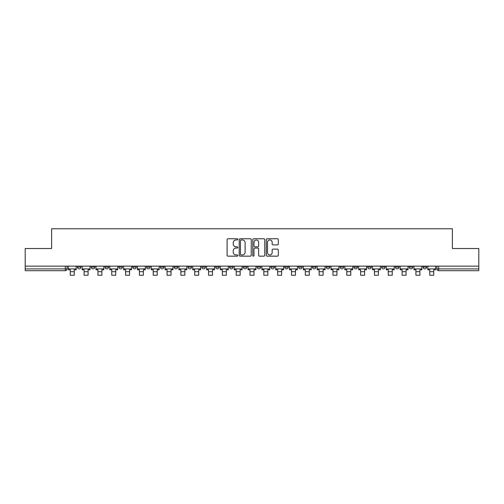 <?xml version="1.0" encoding="UTF-8"?>
<svg xmlns="http://www.w3.org/2000/svg" width="504" height="504" viewBox="0 0 504 504"><rect width="100%" height="100%" fill="white"/><g stroke="black" fill="none" stroke-linecap="round" stroke-linejoin="round"><path stroke-width="0.76" d="M237.819 239.368A0.611 0.611 0 0 0 237.214 238.757L227.966 238.757A0.869 0.869 0 0 0 227.096 239.627L227.096 255.289A0.869 0.869 0 0 0 227.966 256.158L237.214 256.158A0.611 0.611 0 0 0 237.819 255.547A0.611 0.611 0 0 0 237.214 254.942L236.017 254.942A2.785 2.785 0 0 1 233.232 252.157L233.232 250.853A2.785 2.785 0 0 1 236.017 248.069L237.214 248.069A0.611 0.611 0 0 0 237.819 247.458A0.611 0.611 0 0 0 237.214 246.847L236.017 246.847A2.785 2.785 0 0 1 233.232 244.062L233.232 242.758A2.785 2.785 0 0 1 236.017 239.973L237.214 239.973A0.611 0.611 0 0 0 237.819 239.368M423.051 267.133L423.051 266.156L423.051 267.133A1.77 1.77 0 0 0 424.828 268.903A1.77 1.77 0 0 1 423.051 267.133L426.598 267.133A1.77 1.77 0 0 1 424.828 268.903A1.77 1.77 0 0 0 426.598 267.133L426.598 266.156M409.229 266.156L409.229 267.133L412.77 267.133A1.77 1.77 0 0 1 410.999 268.903A1.77 1.77 0 0 1 409.229 267.133L409.229 266.156M353.921 267.133L353.921 266.156L353.921 267.133A1.77 1.77 0 0 0 355.698 268.903A1.77 1.77 0 0 1 353.921 267.133L357.468 267.133A1.77 1.77 0 0 1 355.698 268.903A1.77 1.77 0 0 0 357.468 267.133L357.468 266.156L357.468 267.133M229.49 266.156L229.49 267.133L233.031 267.133A1.77 1.77 0 0 1 231.26 268.903A1.77 1.77 0 0 1 229.49 267.133L229.49 266.156M188.011 266.156L188.011 267.133L191.558 267.133A1.77 1.77 0 0 1 189.781 268.903A1.77 1.77 0 0 1 188.011 267.133L188.011 266.156M160.36 266.156L160.36 267.133L163.901 267.133A1.77 1.77 0 0 1 162.131 268.903A1.77 1.77 0 0 1 160.36 267.133L160.36 266.156M146.532 266.156L146.532 267.133L150.079 267.133A1.77 1.77 0 0 1 148.302 268.903A1.77 1.77 0 0 1 146.532 267.133L146.532 266.156M118.881 266.156L118.881 267.133L122.428 267.133A1.77 1.77 0 0 1 120.651 268.903A1.77 1.77 0 0 1 118.881 267.133L118.881 266.156M277.427 244.894A0.869 0.869 0 0 0 278.296 244.024L278.296 239.627A0.869 0.869 0 0 0 277.427 238.757L267.158 238.757A0.869 0.869 0 0 0 266.288 239.627L266.288 255.289A0.869 0.869 0 0 0 267.158 256.158L277.427 256.158A0.869 0.869 0 0 0 278.296 255.289L278.296 249.978A0.869 0.869 0 0 0 277.427 249.108L273.029 249.108A0.869 0.869 0 0 0 272.16 249.978L272.16 252.611A2.325 2.325 0 0 1 269.835 254.942A2.325 2.325 0 0 1 267.504 252.611L267.504 242.304A2.325 2.325 0 0 1 269.835 239.973A2.325 2.325 0 0 1 272.16 242.304L272.16 244.024A0.869 0.869 0 0 0 273.029 244.894L277.427 244.894M25.2 266.156L25.2 248.522L51.61 248.522L51.61 228.759L452.39 228.759L452.39 248.522L478.8 248.522L478.8 266.156L25.2 266.156L25.2 268.903L67.12 268.903L67.12 266.156L67.12 268.903A1.77 1.77 0 0 1 65.35 270.679L25.2 270.679L25.2 268.903M251.238 239.627A0.869 0.869 0 0 0 250.368 238.757L240.106 238.757A0.869 0.869 0 0 0 239.236 239.627L239.236 255.289A0.869 0.869 0 0 0 240.106 256.158L250.368 256.158A0.869 0.869 0 0 0 251.238 255.289L251.238 239.627M253.632 238.757L263.894 238.757A0.869 0.869 0 0 1 264.764 239.627L264.764 255.289A0.869 0.869 0 0 1 263.894 256.158L259.503 256.158A0.869 0.869 0 0 1 258.634 255.289L258.634 248.938A0.869 0.869 0 0 0 257.764 248.069L254.848 248.069A0.869 0.869 0 0 0 253.978 248.938L253.978 255.547A0.611 0.611 0 0 1 253.367 256.158A0.611 0.611 0 0 1 252.762 255.547L252.762 239.627A0.869 0.869 0 0 1 253.632 238.757M436.88 266.156L436.88 268.903L478.8 268.903L478.8 270.679L438.65 270.679A1.77 1.77 0 0 1 436.88 268.903L436.88 266.156M478.8 266.156L478.8 268.903M412.77 266.156L412.77 267.133L412.77 266.156M395.401 266.156L395.401 267.133L398.947 267.133L398.947 266.156L398.947 267.133A1.77 1.77 0 0 1 397.171 268.903A1.77 1.77 0 0 1 395.401 267.133A1.77 1.77 0 0 0 397.171 268.903M385.119 266.156L385.119 267.133A1.77 1.77 0 0 1 383.349 268.903A1.77 1.77 0 0 1 381.572 267.133L385.119 267.133M381.572 266.156L381.572 267.133M367.75 266.156L367.75 267.133L371.297 267.133L371.297 266.156L371.297 267.133A1.77 1.77 0 0 1 369.52 268.903A1.77 1.77 0 0 1 367.75 267.133A1.77 1.77 0 0 0 369.52 268.903M340.099 266.156L340.099 267.133L343.64 267.133L343.64 266.156L343.64 267.133A1.77 1.77 0 0 1 341.87 268.903A1.77 1.77 0 0 1 340.099 267.133A1.77 1.77 0 0 0 341.87 268.903M329.818 267.133L329.818 266.156L329.818 267.133A1.77 1.77 0 0 1 328.041 268.903A1.77 1.77 0 0 1 326.271 267.133L329.818 267.133A1.77 1.77 0 0 1 328.041 268.903M326.271 266.156L326.271 267.133M315.989 266.156L315.989 267.133A1.77 1.77 0 0 1 314.219 268.903A1.77 1.77 0 0 1 312.442 267.133L315.989 267.133A1.77 1.77 0 0 1 314.219 268.903M312.442 266.156L312.442 267.133M302.161 266.156L302.161 267.133A1.77 1.77 0 0 1 300.39 268.903A1.77 1.77 0 0 1 298.62 267.133L302.161 267.133M298.62 266.156L298.62 267.133M288.338 266.156L288.338 267.133A1.77 1.77 0 0 1 286.568 268.903A1.77 1.77 0 0 1 284.791 267.133L288.338 267.133M284.791 266.156L284.791 267.133M274.51 266.156L274.51 267.133A1.77 1.77 0 0 1 272.74 268.903A1.77 1.77 0 0 1 270.969 267.133L274.51 267.133M270.969 266.156L270.969 267.133M260.688 266.156L260.688 267.133A1.77 1.77 0 0 1 258.911 268.903A1.77 1.77 0 0 1 257.141 267.133A1.77 1.77 0 0 0 258.911 268.903M257.141 266.156L257.141 267.133L260.688 267.133M246.859 266.156L246.859 267.133A1.77 1.77 0 0 1 245.089 268.903A1.77 1.77 0 0 1 243.312 267.133A1.77 1.77 0 0 0 245.089 268.903M243.312 266.156L243.312 267.133L246.859 267.133M233.031 266.156L233.031 267.133A1.77 1.77 0 0 1 231.26 268.903M219.208 266.156L219.208 267.133A1.77 1.77 0 0 1 217.432 268.903A1.77 1.77 0 0 1 215.662 267.133L219.208 267.133M215.662 266.156L215.662 267.133M205.38 266.156L205.38 267.133A1.77 1.77 0 0 1 203.61 268.903A1.77 1.77 0 0 1 201.839 267.133L205.38 267.133L205.38 266.156M201.839 266.156L201.839 267.133M191.558 266.156L191.558 267.133M177.729 266.156L177.729 267.133A1.77 1.77 0 0 1 175.959 268.903A1.77 1.77 0 0 1 174.182 267.133L177.729 267.133L177.729 266.156M174.182 266.156L174.182 267.133M163.901 266.156L163.901 267.133L163.901 266.156M150.079 267.133L150.079 266.156L150.079 267.133A1.77 1.77 0 0 1 148.302 268.903M136.25 266.156L136.25 267.133A1.77 1.77 0 0 1 134.48 268.903A1.77 1.77 0 0 1 132.703 267.133A1.77 1.77 0 0 0 134.48 268.903A1.77 1.77 0 0 0 136.25 267.133L136.25 266.156M132.703 266.156L132.703 267.133L136.25 267.133M122.428 266.156L122.428 267.133M108.599 266.156L108.599 267.133A1.77 1.77 0 0 1 106.829 268.903A1.77 1.77 0 0 1 105.052 267.133A1.77 1.77 0 0 0 106.829 268.903A1.77 1.77 0 0 0 108.599 267.133L105.052 267.133L105.052 266.156M91.23 266.156L91.23 267.133L94.771 267.133L94.771 266.156L94.771 267.133A1.77 1.77 0 0 1 93.001 268.903A1.77 1.77 0 0 1 91.23 267.133A1.77 1.77 0 0 0 93.001 268.903M77.402 266.156L77.402 267.133L80.949 267.133L80.949 266.156L80.949 267.133A1.77 1.77 0 0 1 79.172 268.903A1.77 1.77 0 0 1 77.402 267.133A1.77 1.77 0 0 0 79.172 268.903M65.35 266.156L65.35 270.679A1.77 1.77 0 0 0 67.12 268.903M241.063 239.973A0.611 0.611 0 0 0 240.452 240.584L240.452 254.331A0.611 0.611 0 0 0 241.063 254.942L242.323 254.942A2.785 2.785 0 0 0 245.108 252.157L245.108 242.758A2.785 2.785 0 0 0 242.323 239.973L241.063 239.973M258.634 242.348A2.325 2.325 0 0 0 256.309 240.017A2.325 2.325 0 0 0 253.978 242.348L253.978 245.977A0.869 0.869 0 0 0 254.848 246.847L257.764 246.847A0.869 0.869 0 0 0 258.634 245.977L258.634 242.348M68.317 268.903L76.205 268.903L76.205 269.791L74.258 269.791L74.258 275.241L70.27 275.241L70.27 269.791L68.317 269.791L68.317 266.156M76.205 268.903L76.205 266.156M82.146 268.903L90.033 268.903L90.033 269.791L88.08 269.791L88.08 275.241L84.092 275.241L84.092 269.791L82.146 269.791L82.146 266.156M90.033 268.903L90.033 266.156M95.968 268.903L103.855 268.903L103.855 269.791L101.909 269.791L101.909 275.241L97.921 275.241L97.921 269.791L95.968 269.791L95.968 266.156M103.855 268.903L103.855 266.156M109.796 268.903L117.684 268.903L117.684 269.791L115.731 269.791L115.731 275.241L111.743 275.241L111.743 269.791L109.796 269.791L109.796 266.156M117.684 268.903L117.684 266.156M123.625 268.903L131.512 268.903L131.512 269.791L129.56 269.791L129.56 275.241L125.572 275.241L125.572 269.791L123.625 269.791L123.625 266.156M131.512 268.903L131.512 266.156M137.447 268.903L145.335 268.903L145.335 269.791L143.388 269.791L143.388 275.241L139.4 275.241L139.4 269.791L137.447 269.791L137.447 266.156M145.335 268.903L145.335 266.156M151.276 268.903L159.163 268.903L159.163 269.791L157.21 269.791L157.21 275.241L153.222 275.241L153.222 269.791L151.276 269.791L151.276 266.156M159.163 268.903L159.163 266.156M165.098 268.903L172.985 268.903L172.985 269.791L171.039 269.791L171.039 275.241L167.051 275.241L167.051 269.791L165.098 269.791L165.098 266.156M172.985 268.903L172.985 266.156M178.926 268.903L186.814 268.903L186.814 269.791L184.861 269.791L184.861 275.241L180.873 275.241L180.873 269.791L178.926 269.791L178.926 266.156M186.814 268.903L186.814 266.156M192.755 268.903L200.642 268.903L200.642 269.791L198.689 269.791L198.689 275.241L194.702 275.241L194.702 269.791L192.755 269.791L192.755 266.156M200.642 268.903L200.642 266.156M206.577 268.903L214.465 268.903L214.465 269.791L212.518 269.791L212.518 275.241L208.53 275.241L208.53 269.791L206.577 269.791L206.577 266.156M214.465 268.903L214.465 266.156M220.406 268.903L228.293 268.903L228.293 269.791L226.34 269.791L226.34 275.241L222.352 275.241L222.352 269.791L220.406 269.791L220.406 266.156M228.293 268.903L228.293 266.156M234.228 268.903L242.115 268.903L242.115 269.791L240.169 269.791L240.169 275.241L236.181 275.241L236.181 269.791L234.228 269.791L234.228 266.156M242.115 268.903L242.115 266.156M248.056 268.903L255.944 268.903L255.944 269.791L253.997 269.791L253.997 275.241L250.003 275.241L250.003 269.791L248.056 269.791L248.056 266.156M255.944 268.903L255.944 266.156M261.885 268.903L269.772 268.903L269.772 269.791L267.819 269.791L267.819 275.241L263.831 275.241L263.831 269.791L261.885 269.791L261.885 266.156M269.772 268.903L269.772 266.156M275.707 268.903L283.594 268.903L283.594 269.791L281.648 269.791L281.648 275.241L277.66 275.241L277.66 269.791L275.707 269.791L275.707 266.156M283.594 268.903L283.594 266.156M289.535 268.903L297.423 268.903L297.423 269.791L295.47 269.791L295.47 275.241L291.482 275.241L291.482 269.791L289.535 269.791L289.535 266.156M297.423 268.903L297.423 266.156M303.358 268.903L311.245 268.903L311.245 269.791L309.298 269.791L309.298 275.241L305.311 275.241L305.311 269.791L303.358 269.791L303.358 266.156M311.245 268.903L311.245 266.156M317.186 268.903L325.074 268.903L325.074 269.791L323.127 269.791L323.127 275.241L319.139 275.241L319.139 269.791L317.186 269.791L317.186 266.156M325.074 268.903L325.074 266.156M331.015 268.903L338.902 268.903L338.902 269.791L336.949 269.791L336.949 275.241L332.961 275.241L332.961 269.791L331.015 269.791L331.015 266.156M338.902 268.903L338.902 266.156M344.837 268.903L352.724 268.903L352.724 269.791L350.778 269.791L350.778 275.241L346.79 275.241L346.79 269.791L344.837 269.791L344.837 266.156M352.724 268.903L352.724 266.156M358.665 268.903L366.553 268.903L366.553 269.791L364.6 269.791L364.6 275.241L360.612 275.241L360.612 269.791L358.665 269.791L358.665 266.156M366.553 268.903L366.553 266.156M372.488 268.903L380.375 268.903L380.375 269.791L378.428 269.791L378.428 275.241L374.441 275.241L374.441 269.791L372.488 269.791L372.488 266.156M380.375 268.903L380.375 266.156M386.316 268.903L394.204 268.903L394.204 269.791L392.257 269.791L392.257 275.241L388.269 275.241L388.269 269.791L386.316 269.791L386.316 266.156M394.204 268.903L394.204 266.156M400.144 268.903L408.032 268.903L408.032 269.791L406.079 269.791L406.079 275.241L402.091 275.241L402.091 269.791L400.144 269.791L400.144 266.156M408.032 268.903L408.032 266.156M413.967 268.903L421.854 268.903L421.854 269.791L419.908 269.791L419.908 275.241L415.92 275.241L415.92 269.791L413.967 269.791L413.967 266.156M421.854 268.903L421.854 266.156M427.795 268.903L435.683 268.903L435.683 269.791L433.73 269.791L433.73 275.241L429.742 275.241L429.742 269.791L427.795 269.791L427.795 266.156M435.683 268.903L435.683 266.156M438.65 266.156L438.65 270.679M70.27 271.7L74.258 271.7M84.092 271.7L88.08 271.7M97.921 271.7L101.909 271.7M111.743 271.7L115.731 271.7M125.572 271.7L129.56 271.7M139.4 271.7L143.388 271.7M153.222 271.7L157.21 271.7M167.051 271.7L171.039 271.7M180.873 271.7L184.861 271.7M194.702 271.7L198.689 271.7M208.53 271.7L212.518 271.7M222.352 271.7L226.34 271.7M236.181 271.7L240.169 271.7M250.003 271.7L253.997 271.7M263.831 271.7L267.819 271.7M277.66 271.7L281.648 271.7M291.482 271.7L295.47 271.7M305.311 271.7L309.298 271.7M319.139 271.7L323.127 271.7M332.961 271.7L336.949 271.7M346.79 271.7L350.778 271.7M360.612 271.7L364.6 271.7M374.441 271.7L378.428 271.7M388.269 271.7L392.257 271.7M402.091 271.7L406.079 271.7M415.92 271.7L419.908 271.7M429.742 271.7L433.73 271.7"/></g></svg>
